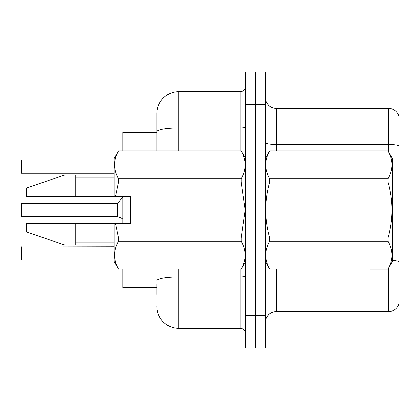 <?xml version="1.0" encoding="UTF-8"?>
<svg xmlns="http://www.w3.org/2000/svg" width="420" height="420" viewBox="0 0 420 420"><rect width="100%" height="100%" fill="white"/><g stroke="black" fill="none" stroke-linecap="round" stroke-linejoin="round"><path stroke-width="0.63" d="M156.859 131.691L156.859 113.584A21.914 21.914 0 0 1 178.773 91.67L178.773 127.885A21.914 3.806 180 0 0 156.859 131.691L156.859 150.833L156.859 125.633L156.859 132.426L122.897 132.426L122.897 150.833M122.897 223.697L122.897 196.303M156.859 287.574L122.897 287.574L122.897 269.168M265.33 322.633A10.957 10.957 0 0 1 276.286 311.677L388.484 311.677L388.484 268.328M255.47 315.184L255.47 348.054L265.33 348.054L265.33 315.184L255.47 315.184L255.47 348.054L245.611 348.054L245.611 315.184L255.47 315.184L255.47 104.816L255.47 315.184M245.611 315.184L245.611 71.946L255.47 71.946L255.47 104.816L255.47 71.946L265.33 71.946L265.33 315.184M399 116.214A10.957 10.957 0 0 0 388.484 108.323A10.957 10.957 0 0 1 399 116.214L399 303.786A10.957 10.957 0 0 1 388.484 311.677M399 145.908A10.957 1.901 180 0 0 388.484 144.538L388.484 108.323L276.286 108.323A10.957 10.957 0 0 1 265.33 97.367A10.957 10.957 0 0 0 276.286 108.323L276.286 150.833M392.427 260.368A10.957 1.901 180 0 1 399 261.608L399 267.85M156.859 294.368L156.859 284.503M178.773 269.168L178.773 328.33L240.13 328.33L240.13 269.168M178.773 91.67L240.13 91.67A5.476 5.476 0 0 0 245.611 86.189M156.859 113.584L156.859 125.633M245.611 333.811A5.476 5.476 0 0 0 240.13 328.33M178.773 328.33A21.914 21.914 0 0 1 156.859 306.416M21 212.189L21.221 203.427L21.221 216.568L117.427 216.562A0.546 0.546 180 0 1 117.505 216.568L121.632 218.059M21 164.425L21.221 160.046L114.13 160.046L21.221 160.046L21.221 173.187L21 160.262M265.33 158.503L269.761 150.833L387.996 150.833L392.427 158.503L392.427 261.497L387.996 269.136C393.304 259.875 393.304 250.583 387.996 241.248L269.761 241.248C264.453 250.504 264.453 259.802 269.761 269.136L387.996 269.168M387.996 150.833L269.761 150.864C264.453 160.125 264.453 169.417 269.761 178.752L269.761 182.112C264.453 200.655 264.453 219.251 269.761 237.888L269.761 241.248M269.761 178.752L387.996 178.752C393.304 169.496 393.304 160.198 387.996 150.864M387.996 178.752L387.996 182.112L269.761 182.112M269.761 237.888L387.996 237.888C393.304 219.251 393.304 200.655 387.996 182.112M387.996 237.888L387.996 241.248M265.33 261.497L269.761 269.168M269.761 269.136L387.996 269.136M115.547 196.303L130.567 196.303L130.567 223.697L115.547 223.697L118.561 237.888L241.18 237.888L245.212 210L241.18 182.112L118.561 182.112L115.547 196.303L114.13 196.303L114.13 158.503L118.561 150.864C113.253 160.125 113.253 169.417 118.561 178.752L118.561 182.112M241.18 237.888L241.18 241.248L118.561 241.248C113.253 250.504 113.253 259.802 118.561 269.136L241.18 269.136C246.488 259.875 246.488 250.583 241.18 241.248M115.547 223.697L114.13 223.697L114.13 261.497L118.561 269.168M118.561 237.888L118.561 241.248M64.827 223.697L26.476 223.697L26.476 231.914L64.827 245.059L75.784 245.059L75.784 223.697L64.827 223.697L64.827 245.059M26.476 223.697L40.971 223.697M114.13 223.697L75.784 223.697M118.561 269.136L241.18 269.136M118.561 150.833L241.18 150.833L118.561 150.864M118.561 178.752L241.18 178.752L241.18 182.112M241.18 178.752C246.488 169.496 246.488 160.198 241.18 150.864M64.827 196.303L64.827 174.941L26.476 188.087L26.476 196.303L114.13 196.303M64.827 174.941L75.784 174.941L75.784 196.303M21 253.386L21.221 246.813L21.221 259.954L21 253.386M21 255.575L21.221 259.954L114.13 259.954M117.416 210L117.427 216.562L117.416 203.427L117.842 203.222L117.852 216.694L121.133 217.833L122.897 219.083M21 203.648L21 210M121.133 217.833L122.131 218.426M276.286 269.168L276.286 311.677M388.484 151.672L388.484 144.538L276.286 144.538A10.957 1.901 0 0 1 265.33 142.637M265.33 104.816L245.611 104.816M245.611 275.945A5.476 0.95 0 0 1 240.13 276.895L178.773 276.895A21.914 3.806 180 0 0 156.859 280.702M178.773 150.833L178.773 127.885L240.13 127.885L240.13 91.67M240.13 150.833L240.13 127.885A5.476 0.95 0 0 0 245.611 126.934M245.611 261.497L241.18 269.168M75.784 242.87L114.13 242.87M245.611 158.503L241.18 150.833M75.784 177.13L114.13 177.13M114.13 246.813L21 247.034M21.221 173.187L114.13 173.187M21.221 203.427L117.416 203.427M117.842 203.222L122.897 196.98"/></g></svg>

